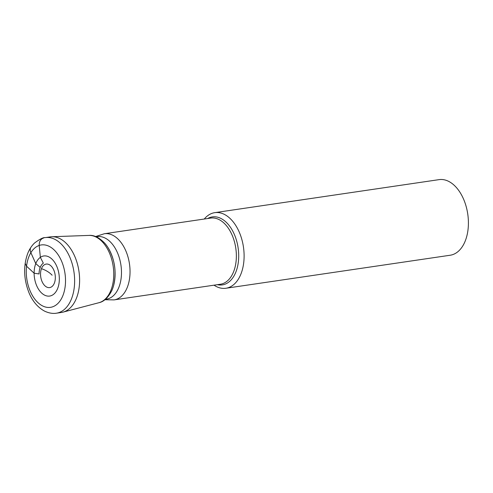 <?xml version="1.0" encoding="UTF-8"?>
<svg xmlns="http://www.w3.org/2000/svg" width="493" height="493" viewBox="0 0 493 493"><rect width="100%" height="100%" fill="white"/><g stroke="black" fill="none" stroke-linecap="round" stroke-linejoin="round"><path stroke-width="0.74" d="M214.011 285.176A38.207 23.362 -98.4 0 0 225.899 288.257A38.207 23.362 -98.4 0 0 241.145 273.461A38.207 23.362 -98.4 0 0 239.247 232.104A38.207 23.362 -98.4 0 0 214.769 212.656A38.207 23.362 -98.4 0 0 204.275 219.028M225.899 288.257L450.201 255.232A38.207 23.362 -98.4 0 0 465.447 240.436A38.207 23.362 -98.4 0 0 463.549 199.086A38.207 23.362 -98.4 0 0 439.072 179.637L214.769 212.656M88.986 235.414A34.097 20.848 -98.4 0 1 109.84 253.907A34.097 20.848 -98.4 0 1 111.116 289.798A34.097 20.848 -98.4 0 1 98.89 302.72A34.097 20.848 -98.4 0 1 98.859 302.727C103.807 301.759 108.127 297.704 111.825 290.568A32.963 20.158 -98.4 0 0 112.552 288.812A32.963 20.158 -98.4 0 0 113.649 285.41A32.963 20.158 -98.4 0 0 108.103 247.726A32.963 20.158 -98.4 0 0 104.867 243.32C99.272 237.546 93.966 234.914 88.95 235.414A34.097 20.848 -98.4 0 1 88.986 235.414L51.857 236.739A38.201 23.362 -98.4 0 0 50.28 236.88L45.294 237.614C43.384 237.275 39.779 239.093 34.485 243.067C31.503 245.958 29.179 249.6 27.516 253.994C23.245 266.473 23.744 279.408 29.019 292.793C31.404 298.629 36.106 306.529 44.493 311.089C50.582 313.973 54.828 313.48 56.424 313.197A38.201 23.362 -98.4 0 0 71.664 298.407A38.201 23.362 -98.4 0 0 69.766 257.056A38.201 23.362 -98.4 0 0 45.294 237.614M56.424 313.197L61.409 312.463A38.201 23.362 -98.4 0 0 62.956 312.149A38.201 23.362 -98.4 0 0 76.649 297.667A38.201 23.362 -98.4 0 0 75.226 257.457A38.201 23.362 -98.4 0 0 51.857 236.739M35.693 263.817A20.256 12.387 -98.4 0 0 40.629 292.022A20.256 12.387 -98.4 0 0 57.761 288.208A20.256 12.387 -98.4 0 0 52.825 260.008A20.256 12.387 -98.4 0 0 35.693 263.817M41.455 268.679A11.887 7.272 -98.4 0 0 44.13 284.972A11.887 7.272 -98.4 0 0 54.138 283.641A11.887 7.272 -98.4 0 0 54.409 282.994A11.887 7.272 -98.4 0 0 51.623 266.577A11.887 7.272 -98.4 0 0 41.455 268.679A15.918 8.504 20.8 0 1 52.104 275.223M43.329 263.17L40.358 257.352A20.256 12.387 81.6 0 0 34.122 273.202L39.076 273.954A13.792 8.43 81.6 0 1 43.329 263.17M25.149 263.367L26.567 266.226L34.122 273.202M26.567 266.226A31.54 19.289 81.6 0 1 39.2 245.44L40.358 257.352M39.2 245.44C39.169 241.33 40.765 238.803 43.982 237.872L43.606 237.946M40.204 267.428L35.773 263.619L30.874 252.693A6.366 4.764 -127.6 0 1 30.973 247.258M207.645 218.535A34.362 21.014 81.6 0 1 232.708 231.026A34.362 21.014 81.6 0 1 236.042 271.588A34.362 21.014 81.6 0 1 217.382 284.683M104.368 233.737A33.432 20.441 -98.4 0 1 125.783 250.752A33.432 20.441 -98.4 0 1 127.447 286.938A33.432 20.441 -98.4 0 1 114.105 299.886L220.433 284.233A33.432 20.441 -98.4 0 0 233.774 271.286A33.432 20.441 -98.4 0 0 232.111 235.099A33.432 20.441 -98.4 0 0 210.696 218.085L104.368 233.737L95.58 236.541M105.459 299.269A31.601 19.326 -98.4 0 0 119.029 286.932A31.601 19.326 -98.4 0 0 117.155 252.046A31.601 19.326 -98.4 0 0 96.264 236.819M28.711 257.149A31.54 19.289 -98.4 0 0 36.402 301.057A31.54 19.289 -98.4 0 0 63.073 295.128A31.54 19.289 -98.4 0 0 55.382 251.22A31.54 19.289 -98.4 0 0 28.711 257.149M114.105 299.886L104.88 299.732M113.649 285.41C116.705 272.13 114.857 259.571 108.103 247.726M98.89 302.72L62.956 312.149"/></g></svg>
